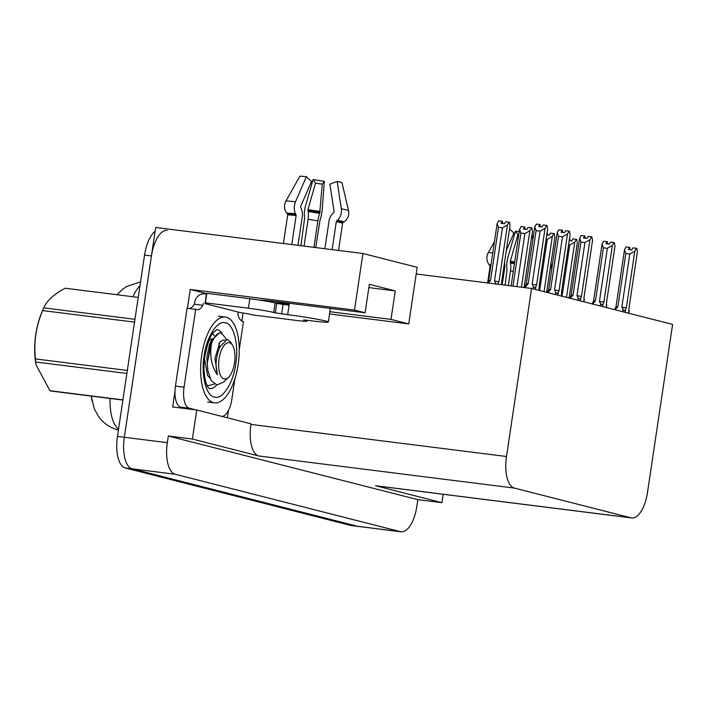 <?xml version="1.0" encoding="UTF-8"?>
<svg xmlns="http://www.w3.org/2000/svg" width="708" height="708" viewBox="0 0 708 708"><rect width="100%" height="100%" fill="white"/><g stroke="black" fill="none" stroke-linecap="round" stroke-linejoin="round"><path stroke-width="1.06" d="M401.109 531.797A28.833 12.461 -82.8 0 1 400.445 531.673L175.221 474.245A28.833 12.461 -82.8 0 1 167.336 442.668L168.327 436.022L417.844 499.644L416.853 506.291A28.833 12.461 -82.8 0 1 401.109 531.797L358.115 526.398A28.833 12.461 -82.8 0 1 357.452 526.265L132.228 468.846A28.833 12.461 -82.8 0 1 124.334 437.27L155.689 227.463L362.93 253.499L354.478 310.077L190.231 289.448L206.789 293.67M243.039 313.007L241.835 321.025M228.48 410.392L227.374 417.809M362.93 253.499L417.198 267.332L416.198 273.978L531.602 288.475L506.494 456.501L250.924 424.402L251.004 423.835L196.744 409.994L172.663 406.976L174.982 391.497M187.416 308.299L190.231 289.448M506.494 456.501A28.833 12.461 97.2 0 0 514.38 488.086L631.085 517.84L375.514 485.732A28.833 12.461 97.2 0 0 376.178 485.856L631.748 517.964A28.833 12.461 97.2 0 0 647.484 492.458L672.6 324.423L531.602 288.475M375.514 485.732L441.925 502.662L443.173 494.272M250.924 424.402A28.833 12.461 97.2 0 0 258.809 455.979L192.399 439.049L168.327 436.022M196.744 409.994L192.399 439.049M441.925 502.662L417.844 499.644M631.085 517.84A28.833 12.461 97.2 0 0 631.748 517.964M416.198 273.978L408.737 323.91L329.539 313.963M329.875 311.715L391.002 319.388L408.737 323.91M354.478 310.077L365.089 312.786L275.651 301.546A30.754 1.496 -171.5 0 0 259.447 300.077M92.049 401.002A25.948 11.213 -82.8 0 1 91.332 396.099M391.002 319.388L395.259 290.908L368.85 287.59M395.259 290.908L369.346 284.297L365.089 312.786M155.123 231.286A28.833 12.461 -82.8 0 0 144.556 255.084L117.457 436.402A28.833 12.461 -82.8 0 0 125.351 467.979L350.566 525.407A28.833 12.461 -82.8 0 0 351.23 525.531L358.115 526.398A28.833 12.461 -82.8 0 1 357.452 526.265L132.228 468.846A28.833 12.461 -82.8 0 1 124.334 437.27L151.432 255.942A28.833 12.461 -82.8 0 1 167.177 230.436M570.223 240.685L569.542 238.41L569.241 240.561L571.772 240.879L572.914 238.826L576.684 239.348L577.347 242.791L569.09 298.033M566.497 297.369L574.754 242.127L576.356 239.26M568.577 244.879L569.728 245.021L562.081 296.245M574.754 242.127L569.728 245.021M569.409 240.578L569.719 238.463M629.297 249.552L629.536 247.393L628.394 249.437L631.828 249.871L632.979 247.827L636.749 248.34L637.404 251.782L628.925 308.529L628.722 313.237M614.633 309.644L616.013 306.573L624.491 249.827L626.093 246.959L629.536 247.393M630.288 249.676L629.616 247.437M629.784 247.455L629.465 249.57M615.093 309.759L617.898 306.644L625.837 253.517L624.491 249.827M616.013 306.573L617.898 306.644M625.164 312.325L625.598 309.423C624.748 310.945 623.89 310.892 623.022 309.272L622.668 311.688M625.598 309.423L626.332 307.874L621.854 307.139L623.022 309.272M626.332 307.874L634.81 251.128L629.793 254.013L621.854 307.139M625.837 253.517L629.793 254.013M634.81 251.128L636.412 248.26M628.908 313.281L629.155 310.325M547.797 234.959L547.107 232.693L546.806 234.835L549.337 235.153L550.479 233.109L554.249 233.622L554.913 237.074L546.656 292.307M544.063 291.652L552.32 236.41L553.922 233.543M546.142 239.154L547.302 239.304L539.646 290.519M552.32 236.41L547.302 239.304M546.974 234.861L547.284 232.737M511.123 285.899L519.566 229.392L521.168 226.525L524.61 226.958L523.469 229.003L526.902 229.436L528.044 227.392L531.823 227.905L532.478 231.348L524.079 287.528M521.442 287.191L529.885 230.693L531.487 227.826M512.981 286.129L520.911 233.082L524.867 233.578L516.937 286.625M525.363 229.242L524.69 227.002M520.911 233.082L519.566 229.392M529.885 230.693L524.867 233.578M524.371 229.118L524.61 226.958M524.54 229.135L524.858 227.02M487.502 282.935L488.653 280.421L497.131 223.675L498.733 220.808L502.176 221.241L501.034 223.286L504.477 223.719L505.618 221.666L509.388 222.188L510.043 225.631L501.565 282.377L501.715 284.713M501.839 284.731L501.804 284.174M488.175 283.014L490.538 280.492L498.476 227.365L502.432 227.861L494.494 280.988L496.264 284.032M497.547 284.191L498.972 281.722L507.45 224.976L509.052 222.1M502.928 223.524L502.255 221.277M494.494 280.988L498.972 281.722M498.476 227.365L497.131 223.675M507.45 224.976L502.432 227.861M488.653 280.421L490.538 280.492M501.937 223.401L502.176 221.241M502.105 223.418L502.423 221.303M606.871 243.835L607.101 241.676L605.96 243.72L609.402 244.154L610.544 242.101L614.314 242.623L614.969 246.065L606.49 302.812L606.296 307.511M592.207 303.927L593.578 300.856L602.057 244.11L603.659 241.242L607.101 241.676M607.853 243.959L607.181 241.711M607.349 241.738L607.03 243.853M592.658 304.042L595.463 300.927L603.411 247.8L602.057 244.11M593.578 300.856L595.463 300.927M602.729 306.608L603.163 303.697C602.313 305.219 601.455 305.175 600.588 303.555L600.234 305.971M603.163 303.697L603.897 302.148L599.419 301.422L600.588 303.555M603.897 302.148L612.376 245.402L607.358 248.296L599.419 301.422M603.411 247.8L607.358 248.296M612.376 245.402L613.978 242.534M606.473 307.564L606.729 304.608M584.436 238.109L584.666 235.95L583.525 238.003L586.967 238.428L588.109 236.384L591.879 236.906L592.534 240.348L584.056 297.094L583.861 301.794M569.772 298.201L571.144 295.139L579.631 238.392L581.233 235.525L584.666 235.95M585.419 238.233L584.755 235.994M584.914 236.012L584.596 238.136M570.223 298.316L573.038 295.209L580.976 242.083L579.631 238.392M571.144 295.139L573.038 295.209M580.295 300.882L580.728 297.979C579.879 299.502 579.02 299.457 578.162 297.838L577.799 300.245M580.728 297.979L581.463 296.431L576.985 295.705L578.162 297.838M581.463 296.431L589.95 239.685L584.923 242.579L576.985 295.705M580.976 242.083L584.923 242.579M589.95 239.685L591.552 236.817M584.047 301.838L584.295 298.891M562.002 232.392L562.232 230.233L561.09 232.277L564.533 232.711L565.674 230.666L569.444 231.18L570.108 234.631L561.621 291.377L561.426 296.077M547.337 292.484L548.718 289.413L557.196 232.666L558.798 229.799L562.232 230.233M562.984 232.516L562.32 230.277M562.479 230.295L562.17 232.419M547.788 292.599L550.603 289.484L558.541 236.357L557.196 232.666M548.718 289.413L550.603 289.484M557.86 295.165L558.293 292.262C557.444 293.785 556.585 293.731 555.727 292.112L555.364 294.528M558.293 292.262L559.037 290.714L554.55 289.979L555.727 292.112M559.037 290.714L567.515 233.967L562.497 236.861L554.55 289.979M558.541 236.357L562.497 236.861M567.515 233.967L569.117 231.1M561.612 296.121L561.86 293.165M539.567 226.675L539.806 224.516L538.664 226.56L542.098 226.994L543.24 224.949L547.019 225.463L547.673 228.905L539.195 285.651L538.992 290.36M524.575 287.59L526.283 283.696L534.761 226.949L536.363 224.082L539.806 224.516M540.558 226.799L539.885 224.56M540.054 224.578L539.735 226.693M524.832 287.616L528.168 283.766L536.106 230.64L534.761 226.949M526.283 283.696L528.168 283.766M535.434 289.448L535.867 286.536C535.018 288.059 534.159 288.014 533.292 286.395L532.929 288.811M535.867 286.536L536.602 284.997L532.124 284.262L533.292 286.395M536.602 284.997L545.08 228.25L540.062 231.135L532.124 284.262M536.106 230.64L540.062 231.135M545.08 228.25L546.682 225.374M539.177 290.404L539.425 287.448M332.132 249.623L336.309 221.692A0.965 0.726 101.8 0 1 336.654 221.011L337.512 220.223A10.567 8.009 -78.2 0 0 341.336 208.78L337.158 181.425L329.893 184.239L334.07 211.603A0.965 0.726 101.8 0 1 333.725 212.639L332.857 213.427A10.567 8.009 -78.2 0 0 329.043 220.914L324.892 248.72M338.539 250.428L342.592 223.294A0.965 0.947 -66.9 0 1 343.008 222.631L344.088 221.905A10.567 10.381 113.1 0 0 348.504 210.612L341.982 182.655A22.107 1.08 -171.5 0 0 340.247 182.124A22.107 1.08 -171.5 0 0 337.158 181.425M303.705 319.883L311.971 320.866A28.833 1.407 -171.5 0 0 328.335 322.034A28.833 1.407 -171.5 0 0 325.618 321.007A28.833 1.407 -171.5 0 0 287.678 314.671L275.332 312.856L276.748 303.369L283.076 304.422L281.651 313.918M297.988 245.34L302.254 216.807A10.567 6.876 96.1 0 0 301.174 208.568L300.679 207.577A0.965 0.628 -83.9 0 1 300.679 206.479L311.52 181.425L306.352 176.699L295.519 201.762A10.567 6.876 96.1 0 0 295.528 213.789L296.024 214.781A0.965 0.628 -83.9 0 1 296.121 215.533L291.784 244.561M283.421 243.508L287.696 214.878A0.965 0.903 90.6 0 0 287.51 214.126L286.731 213.108A10.567 9.965 -89.4 0 1 285.917 201.019L299.891 176.203A22.107 1.08 -171.5 0 1 306.352 176.699M274.704 302.847A28.833 1.407 8.5 0 1 289.236 304.228L289.094 305.175L283.076 304.422M304.086 246.101L308.095 219.294A10.567 3.505 -80.5 0 0 308.077 211.506L307.962 209.577L315.52 183.133L313.069 179.558L305.502 206.01A10.567 3.505 -80.5 0 0 304.679 217.683L300.927 245.703M315.697 247.561L320.051 220.046A10.567 1.947 98 0 0 322.273 208.577L324.344 181.292L322.246 184.16L319.68 213.285A10.567 1.947 98 0 0 317.901 220.799L313.936 247.34M289.156 304.776A19.222 0.938 -171.5 0 0 282.669 304.369M315.52 183.133A13.187 0.646 -171.5 0 0 322.246 184.16M313.069 179.558A22.107 1.08 -171.5 0 0 324.344 181.292M189.328 308.538A19.222 8.301 -82.8 0 0 194.417 304.21L194.7 302.316A9.611 8.655 104.3 0 1 204.718 293.9L206.435 294.112A19.222 0.938 -171.5 0 0 206.718 294.13M249.836 298.732L248.411 308.219L205.417 302.82L206.842 293.324L249.836 298.732A19.222 0.938 8.5 0 1 275.129 302.953L276.748 303.369M248.411 308.219A19.222 0.938 8.5 0 1 273.713 312.449L275.332 312.856M303.679 320.087L305.298 320.503A19.222 0.938 8.5 0 1 307.104 321.175A19.222 0.938 8.5 0 1 296.192 320.405L253.199 315.007A19.222 0.938 8.5 0 0 239.844 312.485L205.019 303.608A19.222 0.938 8.5 0 0 207.232 303.502A19.222 0.938 8.5 0 0 205.417 302.82M234.906 378.824L231.835 399.365A19.222 8.301 -82.8 0 1 221.843 416.401M194.417 304.21L203.019 305.29A19.222 8.301 -82.8 0 1 196.789 309.653A19.222 8.301 -82.8 0 1 195.682 309.334L187.08 308.254L175.451 386.099A19.222 8.301 97.2 0 0 180.708 407.153L187.142 408.79M195.744 409.87L189.31 408.233A19.222 8.301 -82.8 0 1 184.053 387.179L195.682 309.334M203.302 303.396L203.019 305.29M206.435 294.112L205.019 303.608M242.994 321.459L243.464 321.521A19.222 8.301 -82.8 0 1 243.233 321.494A19.222 8.301 -82.8 0 1 237.835 314.166L238.127 312.272M239.233 349.832L243.464 321.521M487.688 282.501L490.078 266.482A0.965 0.903 90.6 0 0 489.892 265.721L489.113 264.712A10.567 9.965 -89.4 0 1 488.299 252.614L494.441 241.72M508.291 285.545L510.477 270.899A10.567 3.505 -80.5 0 0 510.468 263.111L510.344 261.181L517.902 234.729L515.451 231.162L507.884 257.615A10.567 3.505 -80.5 0 0 507.061 269.288L505.123 285.147M502.193 284.775L504.636 268.412A10.567 6.876 96.1 0 0 504.485 262.845M506.317 250.552L513.902 233.029L509.539 229.038M533.505 235.366L532.283 235.844L532.859 239.658M517.902 234.729A13.187 0.646 -171.5 0 0 518.752 234.87M515.451 231.162A22.107 1.08 -171.5 0 0 519.212 231.773M551.036 262.978A10.567 10.381 113.1 0 1 550.098 269.297M204.134 355.929C206.302 337.229 217.639 319.6 225.365 322.91C233.498 323.406 239.065 345.079 235.782 363.558L235.72 363.983C233.551 382.692 222.215 400.321 214.489 397.011C206.355 396.515 200.789 374.842 204.072 356.363L207.559 375.497L210.028 378.293M226.312 317.237A43.25 18.682 -82.8 0 1 238.313 363.452A43.25 18.682 -82.8 0 1 214.533 402.87A43.25 18.682 -82.8 0 1 213.542 402.684A43.25 18.682 -82.8 0 1 201.541 356.469A43.25 18.682 -82.8 0 1 225.321 317.051A43.25 18.682 -82.8 0 1 226.312 317.237M122.891 400.064L51.357 391.073A51.896 22.426 -82.8 0 1 50.631 390.922A51.896 22.426 -82.8 0 1 49.923 390.71L122.918 399.878M138.228 297.404L65.233 288.236C53.95 294.227 46.799 300.758 43.772 307.847L134.954 319.299M206.984 385.17L208.674 385.612L214.347 383.993M226.073 339.486L225.551 337.999L221.33 333.114L219.436 332.84L211.285 340.769L207.223 363.071L211.577 343.539C214.462 335.884 217.719 332.406 221.33 333.114M214.232 335.725L212.807 333.415M229.507 342.743A18.311 7.912 -82.8 0 1 232.569 345.354A18.311 7.912 -82.8 0 1 234.658 361.806A18.311 7.912 -82.8 0 1 228.56 377.24A18.311 7.912 -82.8 0 1 224.1 378.913A18.311 7.912 -82.8 0 1 219.091 358.859A18.311 7.912 -82.8 0 1 229.507 342.743M211.471 343.822C209.586 356.036 211.55 366.355 217.383 374.771C214.966 365.381 215.913 355.974 220.215 346.531L227.233 339.389L230.481 341.902L232.569 345.354M228.56 377.24L223.586 382.125L216.896 384.957L211.249 380.639L207.851 370.603L207.223 363.071M126.865 373.452L35.683 362L36.028 364.815L35.612 362.213A45.17 19.514 -82.8 0 1 41.896 312.193L43.445 308.608A51.896 22.426 -82.8 0 1 43.772 307.847M134.538 322.122L42.622 310.573A51.896 22.426 -82.8 0 1 43.445 308.608M35.683 362A51.896 22.426 -82.8 0 1 35.4 358.903L127.316 370.452M36.028 364.815L49.923 390.71M42.622 310.573C36.055 326.123 33.648 342.229 35.4 358.903M219.56 347.867L218.799 343.477M211.232 340.743L209.656 344.3L206.789 357.204L207.851 370.603M220.56 345.708L220.215 346.531M212.338 338.61L209.081 340.415M224.383 340.336L223.401 339.99L220.011 341.778L214.984 358.239L217.383 374.771M167.336 442.668L117.457 436.402M175.221 474.245L125.351 467.979M400.445 531.673L350.566 525.407M514.38 488.086L258.809 455.979M139.972 285.749A38.444 16.611 97.2 0 0 132.971 296.749M118.192 430.004L118.404 430.057A33.639 30.294 104.3 0 1 118.192 430.004C110.244 427.862 103.819 423.561 98.925 417.109L94.314 408.95L91.589 397.418M110.094 398.454A38.444 16.611 97.2 0 0 118.537 429.145M144.556 255.084L151.432 255.942M498.087 284.262L498.237 283.262M495.662 283.12L495.547 283.943M343.008 222.631A29.152 1.425 -171.5 0 0 340.716 221.931A29.152 1.425 -171.5 0 0 336.654 221.011M344.088 221.905A30.125 1.469 -171.5 0 0 341.716 221.179A30.125 1.469 -171.5 0 0 337.512 220.223M342.592 223.294A28.833 1.407 -171.5 0 0 340.327 222.604A28.833 1.407 -171.5 0 0 336.309 221.692M296.121 215.533A28.833 1.407 -171.5 0 0 287.696 214.878M287.678 314.671L289.094 305.175M308.095 219.294A19.222 0.938 -171.5 0 0 317.901 220.799M308.077 211.506A22.736 1.106 -171.5 0 0 319.68 213.285M307.883 210.639A23.709 1.159 -171.5 0 0 319.981 212.497M307.962 209.577A23.957 1.168 -171.5 0 0 320.184 211.453M295.519 201.762A32.878 1.602 -171.5 0 0 285.917 201.019M348.504 210.612A32.878 1.602 -171.5 0 0 341.336 208.78M295.528 213.789A30.125 1.469 -171.5 0 0 286.731 213.108M296.024 214.781A29.152 1.425 -171.5 0 0 287.51 214.126M275.129 302.953L273.713 312.449M305.298 320.503L305.36 320.043M189.31 408.233L180.708 407.153M184.053 387.179L175.451 386.099M490.733 266.491A28.833 1.407 -171.5 0 0 490.078 266.482M510.477 270.899A19.222 0.938 -171.5 0 0 513.3 271.35M510.468 263.111A22.736 1.106 -171.5 0 0 514.433 263.748M510.264 262.243A23.709 1.159 -171.5 0 0 514.557 262.934M510.344 261.181A23.957 1.168 -171.5 0 0 514.707 261.889M492.768 252.871A32.878 1.602 -171.5 0 0 488.299 252.614M490.989 264.783A30.125 1.469 -171.5 0 0 489.113 264.712M490.848 265.748A29.152 1.425 -171.5 0 0 489.892 265.721M209.338 388.657L208.294 387.497C206.426 386.648 202.205 372.072 204.798 356.593C207.665 342.964 210.55 334.937 213.462 332.53L216.887 329.539A29.789 12.877 -82.8 0 1 217.445 329.663A29.789 12.877 -82.8 0 1 222.117 333.433M216.737 384.94A29.789 12.877 -82.8 0 1 209.426 388.665M117.068 294.749L122.449 289.386L126.661 286.466L140.556 281.828M272.961 302.449L273.138 301.236M328.335 322.034L330.37 308.423M307.245 320.273L307.104 321.175M207.656 402.002L214.533 402.87M218.436 316.184L225.321 317.051M208.674 385.612L207.302 385.435M224.648 340.15L223.401 339.99"/></g></svg>
